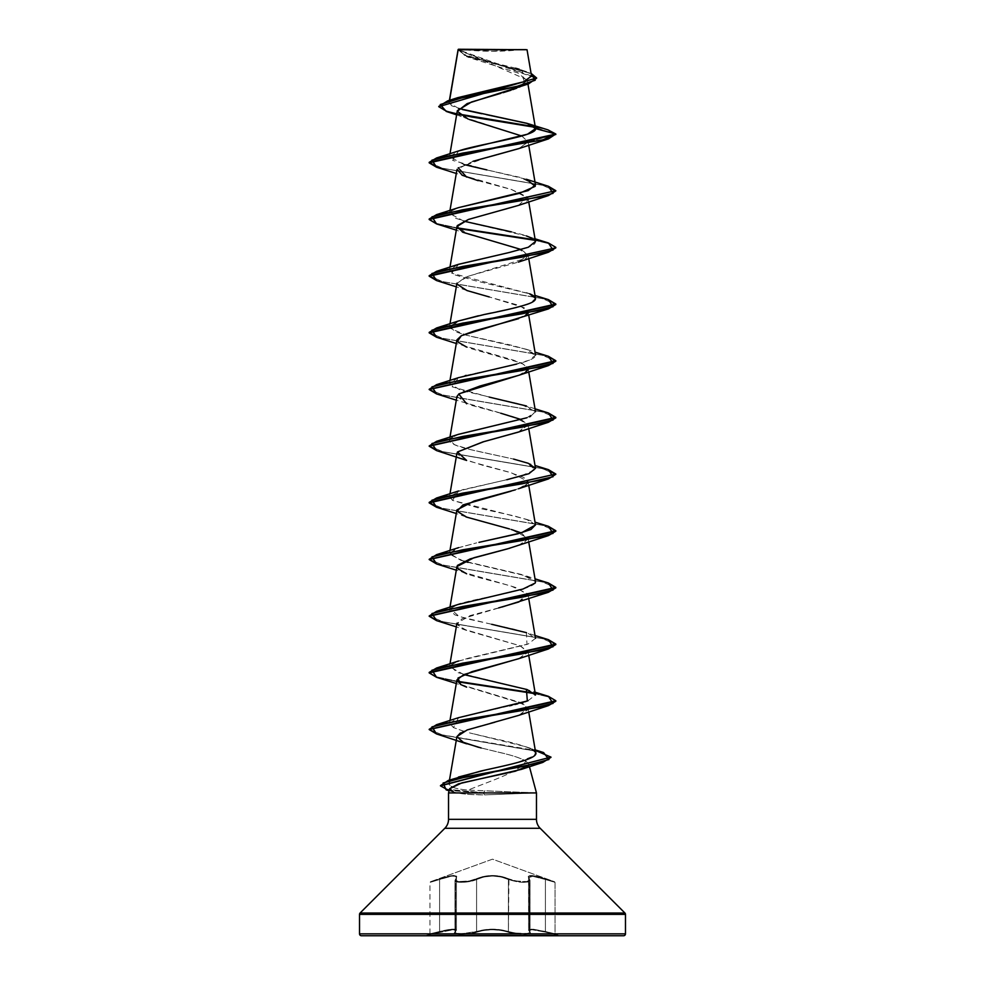 <?xml version="1.0" encoding="UTF-8"?>
<svg xmlns="http://www.w3.org/2000/svg" width="985" height="985" viewBox="0 0 985 985"><rect width="100%" height="100%" fill="white"/><g stroke="black" fill="none" stroke-linecap="round" stroke-linejoin="round"><path stroke-width="0.74" stroke-dasharray="4.92 3.69" d="M530.004 880.553L530.004 932.339L530.004 880.553L530.004 932.339L527.861 933.521L522.075 933.768L514.712 933.041L527.886 933.521L530.029 932.339L530.029 880.553L527.886 882.018L522.062 882.326L508.42 879.494L508.42 931.502L514.724 933.041L508.408 931.502L508.408 879.507L522.05 882.326L527.874 882.018L530.004 880.553C526.519 883.225 519.329 882.88 508.408 879.507L501.291 877.019L508.42 879.494L508.42 931.502L501.23 929.778L492.5 929.114L483.77 929.778L476.58 931.502L476.58 879.494L469.402 881.587L476.592 879.507L476.592 931.502L461.239 933.805L455.846 933.177L455.526 931.502L455.526 879.494L456.437 877.573L456.412 930.197L455.193 929.274L451.659 929.212L439.581 931.502L439.581 879.507L451.598 876.158L455.193 876.231L456.412 877.586L456.437 930.185L455.526 931.502L454.996 880.553L455.526 879.494L455.833 881.587L461.251 882.375L469.426 881.587L461.214 882.375L455.809 881.587L455.489 879.507L455.489 931.502L456.412 930.197L456.437 877.573L455.23 876.219L451.647 876.133L439.593 879.494L439.593 931.502L451.672 929.2L455.23 929.261L456.437 930.185L456.412 877.586L455.489 879.507L455.489 931.502L455.833 933.177L461.239 933.805L476.58 931.502L476.58 879.494L483.697 877.007L492.475 875.997L501.279 877.007L492.525 876.01L483.733 877.019L476.592 879.507L476.592 931.502L483.783 929.791L492.5 929.126L501.217 929.791L508.408 931.502L508.937 878.903L501.562 876.416L492.525 875.419L483.45 876.416L469.242 880.984L458.345 881.575L455.501 880.073L456.769 876.404L453.876 875.406L447.719 876.404L430.383 881.772L492.5 859.166L554.617 881.772L537.305 876.404L531.137 875.406L528.231 876.404L529.499 880.073L526.655 881.575L519.772 881.575L512.028 880.073L508.937 878.903L515.771 880.984L526.667 881.575L529.524 880.073L528.255 876.416L531.149 875.419L537.305 876.416L554.617 881.772L492.5 859.166L430.383 881.772L447.67 876.416L453.826 875.419L456.732 876.416L455.476 880.073L458.32 881.575L469.217 880.984L483.426 876.404L492.475 875.406L501.562 876.404L508.95 878.903L508.42 879.494C519.329 882.88 526.519 883.225 530.029 880.553L529.511 931.502L530.029 880.553L528.723 877.019L531.518 876.01L545.419 879.507L545.419 931.502L555.035 933.805L555.035 882.375L545.419 879.507L545.419 931.502L531.531 929.126L528.588 930.197L531.481 929.114L545.407 931.502L545.407 879.494L555.035 882.375L555.035 933.805L545.407 931.502L545.407 879.494L531.506 875.997L528.563 877.573L529.474 879.494L529.474 931.502L529.043 878.903C533.377 882.671 516.435 882.659 508.95 878.903C497.954 874.372 486.984 874.372 476.05 878.903L476.58 879.494C487.169 874.963 497.782 874.963 508.42 879.494L508.95 878.903C516.448 882.671 533.365 882.659 529.019 878.903C526.47 874.372 531.949 874.372 545.468 878.903L554.617 881.772L545.481 878.903C531.962 874.384 526.482 874.384 529.043 878.903L528.588 877.586L533.377 876.145L545.481 878.903L555.035 882.375L545.468 878.903L533.365 876.145L528.563 877.573L530.004 880.553L528.563 877.573L528.588 930.197L533.353 929.212L545.419 931.502L558.15 935.75L426.85 935.75L426.85 935.122L558.15 935.122L426.85 935.122L453.1 929.717L455.796 930.394L454.479 933.078L455.464 933.829L461.239 934.408L469.599 933.78L484.054 930.406L492.5 929.729L500.946 930.406L520.166 934.272L529.659 933.78L530.521 933.054L529.204 930.394L531.888 929.717L545.394 932.105L531.937 929.729L529.24 930.406L530.533 933.091L529.561 933.829L519.711 934.236L500.959 930.394L492.5 929.717L484.041 930.394L469.254 933.829L460.758 934.408L455.316 933.78L454.454 933.054L455.76 930.406L453.075 929.729L426.85 935.122L558.15 935.122L545.407 932.118C532.663 929.015 527.529 929.015 530.004 932.118C534.707 935.134 516.337 935.134 507.915 932.105L508.42 931.502C519.39 934.211 526.593 934.494 530.029 932.339L528.699 929.778M524.451 49.25L460.549 49.25A253.28 253.28 0 0 0 524.451 49.25L492.5 51.269L460.549 49.25L524.451 49.25M536.603 78.209L528.416 72.804L466.496 56.564L458.148 49.546L527.234 79.859L520.511 86.557M536.468 819.335L448.532 819.335L536.468 819.335M444.826 828.287L540.174 828.287L444.826 828.287M529.425 766.65L528.686 763.855L528.403 765.394L528.686 763.855L529.425 766.65M452.09 791.534L457.04 792.925L448.532 792.925L457.04 792.925C464.021 794.218 473.206 794.87 484.595 794.883L536.468 792.925L468.183 790.068C489.496 781.216 520.696 771.612 525.781 761.085L528.686 763.855L525.781 761.085C520.696 771.612 489.496 781.216 468.183 790.068C461.054 789.502 455.76 788.505 452.312 787.052L449.185 784.589L449.554 781.881L458.431 777.054M519.23 87.136L516.608 88.219M512.791 89.623L511.018 90.214M503.138 92.664L500.86 93.329M457.335 110.677L463.418 117.006L521.779 136.004L528.12 141.914L519.033 148.513M473.034 161.294L457.077 169.297M478.131 180.674L511.301 189.44L528.083 198.194L527.652 200.053C524.549 206.505 487.686 212.969 468.491 219.433M521.163 249.525L528.083 254.869L526.261 258.193L466.114 276.945L456.917 283.2L456.954 284.16M518.393 318.758L527.714 313.304L524.537 307.862L489.274 296.953L519.686 305.596L528.083 311.543L527.677 313.365M525.116 315.668L518.652 318.672M475.595 330.566L474.659 330.837M456.917 339.887L460.955 344.627L472.418 349.035L521.915 363.206L528.083 368.218L527.935 369.523L525.707 365.263L513.444 360.116L456.289 343.494M525.694 371.948L518.701 375.322M456.917 396.549L469.82 404.884L500.749 413.22M521.163 419.548L528.095 424.892L519.095 431.849M457.459 451.98L456.917 453.223L462.322 458.665L482.465 465.203L511.437 472.837L528.083 481.566L527.935 482.872L523.946 477.54L508.642 472.024L466.607 460.451M511.104 491.158L518.393 488.782L527.664 483.389L525.99 485.088M525.177 485.642L515.352 489.84M456.905 509.898L464.477 516.3L511.375 529.499L528.083 538.229L523.577 543.227L509.774 548.226M457.372 565.452L457.237 568.246C459.81 574.698 496.44 581.162 516.005 587.626L528.083 594.915L518.898 601.946M498.706 607.88L470.214 615.563L456.917 623.234L462.716 628.873L520.018 645.766L528.083 651.577L519.021 658.571M460.697 684.526L519.723 702.317L528.083 708.252L519.033 715.233L494.852 722.214M481.148 747.972L502.719 753.205C513.764 755.803 521.447 758.425 525.781 761.085C520.597 758.031 511.129 754.966 497.388 751.9L478.562 747.307M485.506 769.987L516.522 762.796L534.584 755.63M535.741 753.02L531.875 749.265C523.786 745.645 510.759 742 492.783 738.344L469.488 732.877L525.805 746.728L531.875 749.265M463.775 731.276L453.482 727.583L449.492 723.322L458.481 717.708M464.563 731.51L453.482 727.583L458.604 717.659L509.491 705.826M511.954 705.26L515.106 704.497M517.728 703.832L520.265 703.167M523.392 702.268L524.857 701.812M527.997 700.741L535.508 694.991M463.824 674.577L449.492 666.66L455.119 662.302L468.367 658.189L528.132 644.018L535.508 638.317L527.812 633.158L513.591 629.095L467.69 618.937L454.935 614.899L449.492 609.974L450.182 608.644L459.145 616.475L491.712 624.305M450.207 608.631L458.025 604.519M468.023 562.349L526.409 575.979L535.508 581.63L521.828 574.563L460.992 560.391L449.492 553.311L457.36 548.079L476.703 542.858L458.604 547.648L449.566 554.272L463.837 561.228M478.981 542.353L481.997 541.688M535.508 524.968L528.723 520.154L513.936 515.832L480.975 508.679L452.521 500.38L449.492 496.637L462.273 489.816L506.856 479.72M458.591 434.299L450.379 438.423C444.715 444.407 468.072 449.111 483.401 452.534L513.567 459.072L470.091 449.517L454.602 444.74L449.492 439.963L450.379 438.423L458.247 434.422M535.027 408.812L526.409 405.968L535.544 411.865L526.926 417.763L529.388 416.84M530.595 416.323L535.508 411.631L521.2 404.367L460.426 390.195L449.492 383.288L458.37 377.711M489.274 397.103L452.14 386.81L458.591 377.624L465.179 375.654M466.176 375.383L511.904 365.238L529.413 360.153L535.532 355.08M535.508 354.957L528.379 350.007L510.71 345.058L466.065 335.146L455.452 331.76L449.492 326.614L458.345 321.036M478.476 315.766L484.361 314.486M491.601 312.959L497.031 311.826M505.17 310.078L509.861 309.031M516.768 307.369L530.915 302.826L535.508 298.283M458.604 264.288L451.684 273.177L529.647 293.825L475.139 280.688L455.292 275.012L449.492 269.939L457.988 264.485M509.122 252.529C518.442 250.215 538.081 246.287 535.15 240.722C532.713 237.767 524.796 234.812 511.412 231.869M535.508 241.608L535.15 240.722M463.837 221.194L449.492 213.277L450.945 211.221L458.37 207.687M535.508 184.934L520.277 177.423L486.849 169.9L526.409 179.27M463.837 164.52L449.492 156.603L460.02 150.471M458.604 108.461L449.012 102.674L449.603 100.285L449.32 101.935L453.42 99.288M531.531 76.017L458.136 49.656L526.359 49.73M458.16 49.841L468.922 57.499L517.716 72.878L527.27 80.561L516.522 88.256M456.621 114.863L469.217 119.456M521.779 136.004L528.12 141.914L555.823 134.489L535.027 127.299L555.823 134.489L528.12 141.914L518.381 148.747M459.638 114.74L446.254 111.428M515.574 68.187L477.848 58.915L463.664 54.286L458.136 49.656L464.477 55.283L531.075 73.37L465.499 55.714L458.148 49.546L458.013 50.284L536.616 78.455M547.98 129.872L534.449 126.72L548.005 129.885M438.768 106.442L444.272 110.271L458.911 114.112L443.952 110.16L438.744 106.195M462.384 109.52L451.524 105.727L449.32 101.935L457.693 97.687M524.057 81.706L522.124 70.194L519.267 69.27M486.344 114.617L481.739 113.731M624.921 913.033L360.079 913.033L624.921 913.033M625.475 914.375L359.525 914.375L625.475 914.375M625.475 933.854L359.525 933.854M623.579 935.75L361.421 935.75M426.85 935.75L558.15 935.75L426.85 935.75L558.15 935.75L558.15 935.122L426.85 935.122L426.85 935.75M446.193 789.871L483.438 793.159L484.595 794.883L469.168 794.39L457.04 792.925L449.111 790.746M521.348 769.383L527.96 765.961M461.83 741.791L456.892 736.706M460.34 732.975C463.96 730.624 474.056 727.398 490.641 723.286M518.393 715.467L527.812 709.828L523.318 703.906L456.289 683.528M518.393 658.805L528.108 652.279L520.018 645.766L466.607 630.462L457.089 624.601L461.99 618.74L502.054 607.019M518.393 602.13L527.566 593.684L511.338 586.149L456.289 570.18M518.393 545.456L528.058 539.177L521.163 532.897M511.375 529.499L509.467 528.933M518.393 432.107L527.861 424.19L513.567 416.815L456.289 400.169M518.393 375.433L527.664 370.04M489.274 296.953L466.607 290.427L456.892 283.348L468.035 276.256L518.393 262.096L528.108 255.004L516.965 247.924L466.607 233.753L457.262 225.614M518.393 205.422L527.591 197.025L511.535 189.502L456.289 173.471M458.234 167.758L485.962 157.748M555.823 191.164L542.403 185.192L436.614 167.253L541.615 185.008L555.799 190.93M436.589 223.915L457.323 228.36L436.614 223.915M534.818 240.278L550.332 244.058L555.823 247.838L550.332 244.058L534.818 240.278M436.589 280.577L542.39 298.529L555.823 304.513L542.403 298.529L436.614 280.59M436.589 337.252L542.39 355.203L555.823 361.187L542.415 355.203L436.614 337.264M436.589 393.926L542.39 411.878L555.823 417.862L542.403 411.878L436.614 393.938M436.589 450.601L541.615 468.367L555.799 474.29M436.589 507.275L542.39 525.214L555.823 531.198L542.403 525.227L436.614 507.287M436.589 563.949L542.39 581.889L555.823 587.873L542.415 581.901L436.614 563.949M436.589 620.624L542.39 638.563L555.823 644.547L542.403 638.575L436.614 620.624M436.589 677.298L457.323 681.743L436.614 677.298M534.818 693.649L550.332 697.442L555.823 701.221L550.332 697.442L534.806 693.649M550.984 757.576L538.684 751.678L436.614 733.973L537.958 751.493L550.96 757.342M429.177 162.353L442.585 168.337L548.386 186.276L442.61 168.337L429.177 162.833M429.177 219.027L436.577 223.435L457.065 227.843L436.589 223.435L429.177 219.027M548.411 242.963L534.215 239.687L548.386 242.95M429.177 275.701L442.597 281.685L548.386 299.625L442.61 281.685L429.177 275.701M429.177 332.376L442.597 338.36L548.386 356.299L442.61 338.36L429.177 332.376M429.201 389.284L443.373 395.207L548.386 412.974L443.373 395.207L429.201 389.284M429.201 445.959L443.361 451.881L548.386 469.648L443.373 451.881L429.201 445.959M429.177 502.399L442.597 508.371L548.386 526.322L442.61 508.383L429.177 502.867M429.201 559.308L443.373 565.23L548.386 582.985L443.385 565.23L429.201 559.308M548.411 639.671L443.385 621.904L429.201 615.982L443.373 621.904L548.386 639.659M429.177 672.41L436.577 676.818L457.065 681.226L436.589 676.818L429.177 672.89M534.215 693.071L548.386 696.333L534.215 693.071M543.572 752.552L442.868 735.13L429.201 729.319L440.615 734.588L535.298 750.41M458.862 776.906L449.554 781.881L449.185 784.589L452.312 787.052C455.76 788.505 461.042 789.502 468.183 790.068L484.694 790.807L483.438 792.691L445.429 789.157L440.48 785.636L445.429 789.157L483.438 792.691L449.148 790.61M555.823 474.524L542.403 468.552L436.614 450.613M458.591 150.939L452.657 160.42L486.849 169.9M458.591 207.613L450.945 211.221L454.344 217.931L476.346 224.297L526.409 235.944L535.027 238.789M531.568 238.025L535.495 241.485M458.604 320.95L449.788 328.054L466.065 335.146L526.409 349.293L535.471 355.794C534.646 358.417 528.391 361.175 516.706 364.056M513.567 459.072L526.409 462.642L535.224 469.722L519.009 476.802L458.604 490.973L452.521 500.38L526.409 519.317L535.495 524.857M535.261 582.997C528.822 591.382 474.881 598.264 460.648 603.657M458.591 604.322L450.785 608.065M535.027 635.497L526.409 632.653L527 644.424L458.591 660.997L449.948 665.614L457.138 672.447L526.409 689.328L535.027 692.172M484.595 794.883L483.438 793.159L531.703 793.159L484.595 794.883M483.438 792.691L531.802 792.691L483.438 793.159L484.694 790.807L531.802 792.691L483.438 792.691M458.148 49.656L458.013 50.284M520.597 49.706L464.021 49.669M458.444 49.25L526.556 49.25L458.444 49.25M460.549 49.25L486.27 49.25L460.549 49.25M455.846 933.177L455.526 931.502L455.833 933.177M439.593 879.494L439.532 878.903C453.075 874.372 458.554 874.372 455.981 878.903L456.437 877.573C455.636 875.074 450.022 875.714 439.593 879.494L439.593 931.502L432.71 933.177L439.581 931.502L439.581 879.507L432.723 881.587L439.593 879.494C427.133 883.25 427.133 883.262 439.581 879.507C449.973 875.727 455.575 875.099 456.412 877.586L455.489 879.507C450.921 883.25 468.688 883.262 476.58 879.494L476.05 878.903C468.54 882.659 451.623 882.659 455.956 878.903L455.489 879.507L455.956 878.903C458.493 874.384 453.014 874.384 439.519 878.903L430.383 881.772L439.593 879.494C427.133 883.25 427.133 883.262 439.581 879.507M430.383 881.772L432.747 881.587L429.965 882.375L429.965 933.805L432.71 933.177L429.497 934.408L439.581 931.502C450.034 928.917 455.649 928.486 456.412 930.197L455.489 931.502C451.031 934.531 468.565 934.519 476.58 931.502C487.206 928.387 497.819 928.387 508.42 931.502L507.915 932.105C497.647 929.003 487.366 929.003 477.085 932.105L476.58 931.502L477.085 932.105C468.688 935.134 450.293 935.134 454.996 932.118L454.996 932.118C457.483 929.015 452.349 929.015 439.593 932.118L429.497 934.408M528.736 929.791L529.967 932.105C527.48 929.003 532.614 929.003 545.394 932.105L555.035 933.805L533.316 929.2L528.563 930.185L528.563 877.573L530.029 880.553M476.063 878.903C487.046 874.384 498.004 874.384 508.937 878.903L508.408 879.507C497.831 874.975 487.218 874.975 476.592 879.507L476.063 878.903L476.592 879.507C468.712 883.25 450.933 883.262 455.526 879.494L455.981 878.903C451.647 882.659 468.577 882.659 476.063 878.903M439.593 931.502L439.606 932.105C452.374 929.003 457.508 929.003 455.033 932.105C450.305 935.134 468.675 935.134 477.097 932.118L476.592 931.502L477.097 932.118C487.353 929.015 497.622 929.015 507.903 932.118L508.408 931.502L507.903 932.118C516.312 935.134 534.683 935.134 529.967 932.105L530.004 932.339C526.556 934.494 519.366 934.211 508.408 931.502C497.794 928.399 487.193 928.399 476.592 931.502C468.552 934.531 451.044 934.519 455.526 931.502L456.437 930.185C455.673 928.473 450.059 928.904 439.593 931.502C427.096 934.519 427.096 934.519 439.581 931.502L439.593 931.502C427.096 934.519 427.096 934.519 439.581 931.502M454.996 932.339L456.437 930.185L454.996 932.352L454.996 880.553L456.437 877.573L454.971 880.553L454.971 932.339M449.419 100.335L449.012 102.674M527.234 79.859L527.96 84.094M449.973 153.783L449.492 156.603M528.083 141.495L528.711 145.14M449.973 210.458L449.492 213.277M528.083 198.194L528.711 201.814M449.973 267.132L449.492 269.939M528.083 254.869L528.711 258.489M449.973 323.806L449.492 326.614M528.083 311.543L528.711 315.163M449.973 380.481L449.492 383.288M528.083 368.218L528.711 371.825M449.973 437.143L449.492 439.963M528.095 424.892L528.711 428.5M449.973 493.817L449.492 496.637M528.083 481.566L528.711 485.174M449.973 550.492L449.492 553.311M528.083 538.229L528.711 541.848M449.973 607.166L449.492 609.974M528.083 594.915L528.711 598.523M449.973 663.841L449.492 666.66M528.083 651.577L528.711 655.197M449.973 720.515L449.492 723.322M528.083 708.252L528.711 711.872M449.48 780.046L448.951 783.161M468.922 57.499L466.496 56.564M522.124 70.194L526.532 71.683M466.607 630.462L456.289 626.854M465.967 516.879L456.289 513.517M466.607 290.427L456.289 286.82M466.607 233.753L456.289 230.145M526.396 292.619L535.027 295.463M526.409 349.293L535.027 352.137M526.409 462.642L535.027 465.486M526.409 519.317L535.027 522.161M526.409 575.979L535.027 578.835M526.002 746.802L535.212 749.88M528.588 930.197L529.708 931.982L528.563 930.185"/><path stroke-width="1.48" d="M458.444 49.25L527.037 49.718L458.444 49.25M458.173 49.792L527.037 49.718L458.136 49.558L449.603 100.285L458.16 49.841M625.475 933.854L359.525 933.854A1.896 1.896 0 0 0 361.421 935.75L623.579 935.75A1.896 1.896 0 0 0 625.475 933.854L625.475 914.375L359.525 914.375L359.525 933.854L625.475 933.854A1.896 1.896 0 0 1 623.579 935.75L361.421 935.75A1.896 1.896 0 0 1 359.525 933.854L359.525 914.375L625.475 914.375A1.896 1.896 0 0 0 624.921 913.033L360.079 913.033A1.896 1.896 0 0 0 359.525 914.375A1.896 1.896 0 0 1 360.079 913.033L624.921 913.033L540.174 828.287L444.826 828.287L360.079 913.033L444.826 828.287A12.67 12.67 0 0 0 448.532 819.335A12.67 12.67 0 0 1 444.826 828.287L540.174 828.287A12.67 12.67 0 0 1 536.468 819.335L536.468 792.925L529.425 766.65L536.468 792.925L448.532 792.925L536.468 792.925L536.468 819.335A12.67 12.67 0 0 0 540.174 828.287L624.921 913.033A1.896 1.896 0 0 1 625.475 914.375L625.475 933.854L359.525 933.854M527.96 765.961L515.278 771.218L461.928 782.866L449.665 788.689L448.532 792.925L448.532 819.335L536.468 819.335L448.532 819.335L448.532 792.925L449.665 788.689L458.468 783.863L521.348 769.383L542.797 762.427L468.712 776.155L443.09 783.013L446.193 789.871L449.111 790.746M520.511 86.557L519.23 87.136M516.608 88.219L512.791 89.623M511.018 90.214L503.138 92.664M500.86 93.329L471.483 102.009L457.335 110.677L449.973 153.783M521.779 136.004L469.217 119.456M519.033 148.513L473.034 161.294M457.077 169.297L462.248 175.268L478.131 180.674M457.262 225.614L468.491 219.433L456.917 226.538L462.975 232.288L521.163 249.525M456.954 284.16L466.964 290.55L489.274 296.953M527.677 313.365L525.116 315.668M518.652 318.672L475.595 330.566M474.659 330.837L461.349 335.7L456.917 339.887L449.973 380.481M527.664 370.04L525.694 371.948M518.701 375.322L458.961 393.84L456.917 396.549L449.973 437.143M500.749 413.22L521.163 419.548M519.095 431.849L482.896 441.908L457.471 451.98L483.746 441.686L518.393 432.107L548.411 422.269L462.765 436.429L431.947 443.521L436.589 450.601L466.607 460.451L457.471 451.98M525.99 485.088L525.177 485.642M515.352 489.84L474.093 501.02L456.905 509.898L449.973 550.492M509.774 548.226L473.994 557.719L456.917 566.572L457.237 568.246L466.607 573.787M518.898 601.946L498.706 607.88M519.021 658.571L463.824 674.577L456.917 679.921L460.697 684.526L457.951 678.086L472.024 671.659L518.393 658.805L548.411 648.955L462.765 663.127L431.947 670.206L436.589 677.298L429.177 672.89L555.823 644.547L548.411 648.955M494.852 722.214L467.198 729.934L456.917 736.595L463.713 742.665L481.148 747.972M458.431 777.054L485.506 769.987M534.584 755.63L535.741 753.02L528.711 711.872M458.481 717.708L527.344 700.975L526.409 689.328M509.491 705.826L511.954 705.26M515.106 704.497L517.728 703.832M520.265 703.167L523.392 702.268M524.857 701.812L527.997 700.741M528.711 655.197L535.508 694.991L527.086 689.562L463.824 674.577M458.025 604.519L522.887 589.067L535.261 582.997L535.508 581.642L535.261 582.997M535.495 524.857L530.977 529.487L517.654 533.833L478.981 542.353M481.997 541.688L521.447 532.811L535.508 524.968L528.711 485.174M506.856 479.72L528.957 473.674L535.508 468.306L528.28 463.307L513.567 459.072M458.247 434.422L526.938 417.751L458.591 434.299L436.589 441.317L522.222 427.145L553.053 420.066L548.411 412.974L555.823 417.381L429.201 445.959L436.589 441.317M529.388 416.84L530.595 416.323M458.37 377.711L516.706 364.056M465.179 375.654L466.176 375.383M535.532 355.08L528.711 315.163M458.345 321.036L478.476 315.766M528.711 258.489L535.508 298.283L529.647 293.825C538.081 297.273 537.416 300.721 527.628 304.168C518.96 307.061 504.542 310.497 484.361 314.486L491.601 312.959M497.031 311.826L505.17 310.078M509.861 309.031L516.768 307.369M457.988 264.485L509.122 252.529L458.604 264.288L436.589 271.294L522.21 257.134L553.053 250.042L548.411 242.963L535.027 238.789M511.412 231.869L463.837 221.194M458.37 207.687L528.145 190.622L535.508 184.934L528.711 145.14M486.849 169.9L463.837 164.52M460.02 150.471L464.107 149.252C489.607 142.357 537.404 135.474 535.544 128.592L535.532 128.432M527.96 84.094L535.52 128.296L527 123.334L458.604 108.461M453.42 99.288L523.712 81.841L531.531 76.017L527.037 49.718L520.597 49.706M456.621 114.863L446.254 111.428L440.233 104.545L462.63 97.663L528.526 83.897L467.124 103.622L457.311 111.317L468.035 119M438.744 106.675L536.616 77.975L438.744 106.675L447.535 111.834L471.753 116.993L535.027 127.299L459.638 114.74M528.526 83.897L536.603 78.209M436.589 157.957L458.591 150.939L527.541 134.182L535.544 128.592L555.823 134.022L429.177 162.353L436.589 157.957L542.403 140.005L555.823 134.022L535.544 128.592L527.689 123.556L548.005 129.885L555.823 134.022L548.411 138.91L462.765 153.069L431.947 160.161L436.589 167.241L429.177 162.833L555.823 134.489L547.98 129.872M534.449 126.72L458.911 114.112L534.449 126.72M536.616 77.975L531.075 73.37L535.187 80.253L514.613 87.136L447.646 100.889L438.768 106.442M447.646 100.889L457.693 97.687L524.057 81.706M519.267 69.27L515.574 68.187M527.689 123.556L486.344 114.617M481.739 113.731L462.384 109.52M361.421 935.75L623.579 935.75M453.753 792.137L449.665 788.689M478.562 747.307L461.83 741.791M456.892 736.706L460.34 732.975M490.641 723.286L518.393 715.467L548.411 705.629L462.778 719.801L431.947 726.881L436.589 733.96L429.177 729.553L555.823 701.221L548.411 705.629M466.607 687.136L460.697 684.526M502.054 607.019L548.411 592.28L462.778 606.452L431.947 613.532L436.589 620.624L429.177 616.216L555.823 587.873L548.411 592.28M457.372 565.452L470.251 558.877L507.509 548.867L548.411 535.606L462.778 549.778L431.947 556.857L436.589 563.949L429.177 559.542L555.823 531.198L548.411 535.606M521.163 532.897L511.375 529.499M509.467 528.933L466.607 517.113L457.077 511.24L462.938 504.948L511.104 491.158M466.607 403.776L458.764 394L479.99 386.009L518.393 375.433L548.411 365.595L462.778 379.767L431.947 386.846L436.589 393.926L429.177 389.518L555.823 361.187L548.411 365.595M466.607 347.102L457.286 341.623L461.349 335.7L548.411 308.921L462.778 323.092L431.947 330.172L436.589 337.252L429.177 332.856L555.823 304.513L548.411 308.921M468.491 219.433L518.393 205.422L548.411 195.572L462.778 209.743L431.947 216.823L436.589 223.915L429.177 219.507L555.823 190.696L429.177 219.027L436.589 214.631L522.222 200.46L553.053 193.368L548.411 186.288L555.823 190.696M466.607 177.078L458.234 167.758M485.962 157.748L518.381 148.747L548.411 138.91M555.799 190.93L548.411 195.572M457.323 228.36L534.818 240.278L457.323 228.36M555.823 247.838L548.411 252.246L462.79 266.418L431.947 273.498L436.589 280.577L429.177 276.182L555.823 247.838L429.177 275.701L436.589 271.294M436.614 450.613L429.177 446.193L555.823 417.862L548.411 422.269M555.799 474.29L548.411 478.944L462.778 493.103L431.947 500.195L436.589 507.275L429.177 502.867L555.823 474.056L429.177 502.399L436.589 497.991L522.222 483.82L553.053 476.74L548.411 469.648L555.823 474.056M457.323 681.743L534.818 693.649L457.323 681.743M550.96 757.342L542.797 762.427M457.065 227.843L534.215 239.687L457.065 227.843M548.386 242.95L555.823 247.37M548.386 299.625L555.823 304.045L429.177 332.376L436.589 327.968L522.222 313.796L553.053 306.717L548.411 299.637L535.027 295.463M548.386 356.299L555.823 360.719L429.201 389.284L436.589 384.642L522.235 370.471L553.053 363.391L548.411 356.299L535.027 352.137M548.386 526.322L555.823 530.73L429.201 559.308L436.589 554.666L522.222 540.494L553.053 533.414L548.411 526.322L535.027 522.161M548.386 582.985L555.823 587.405L429.201 615.982L436.589 611.328L522.222 597.169L553.053 590.077L548.411 582.997L535.027 578.835M548.386 639.659L555.823 644.079L429.177 672.41L436.589 668.002L522.235 653.843L553.053 646.751L548.411 639.671L535.027 635.497M457.065 681.226L534.215 693.071L457.065 681.226M548.386 696.333L555.823 700.754L429.201 729.319L436.589 724.677L522.222 710.505L553.053 703.425L548.411 696.346L535.027 692.172M535.298 750.41L550.984 757.108L440.48 785.636L448.323 780.428L522.727 766.49L548.916 759.521L543.572 752.552L535.212 749.88M449.148 790.61L440.467 785.87L550.984 757.108M548.411 186.288L526.409 179.27L535.249 186.313L519.243 193.38L458.591 207.613L436.589 214.631M526.409 235.944L531.568 238.025M535.495 241.485L528.268 247.26L509.122 252.529M484.361 314.486L458.604 320.95L436.589 327.968M489.274 397.103L526.409 405.968M463.837 561.228L468.023 562.349M460.648 603.657L436.589 611.328M491.712 624.305L526.409 632.653M531.875 749.265C548.916 757.428 508.826 764.68 480.828 771.046L448.323 780.428M451.549 786.683L452.312 787.052M464.021 49.669L458.148 49.656M458.087 49.644L449.419 100.335M456.917 169.863L449.973 210.458M528.711 201.814L535.508 241.608M456.917 226.538L449.973 267.132M456.917 283.2L449.973 323.806M528.711 371.825L535.508 411.631M528.711 428.5L535.508 468.306M456.917 453.223L449.973 493.817M528.711 541.848L535.508 581.642M456.917 566.572L449.973 607.166M528.711 598.523L535.508 638.317M456.917 623.234L449.973 663.841M456.917 679.921L449.973 720.515M456.917 736.595L449.48 780.046M456.289 683.528L436.589 677.298M456.289 626.854L436.589 620.624M456.289 570.18L436.589 563.949M466.607 517.113L465.967 516.879M456.289 513.517L436.589 507.275M518.393 488.782L548.411 478.944M456.289 400.169L436.589 393.926M456.289 343.494L436.589 337.252M456.289 286.82L436.589 280.577M518.393 262.096L548.411 252.246M456.289 230.145L436.589 223.915M456.289 173.471L436.589 167.241M436.589 733.96L466.619 743.81M458.591 377.624L436.589 384.642M535.027 408.812L548.411 412.974M535.027 465.486L548.411 469.648M458.604 490.973L436.589 497.991M458.604 547.648L436.589 554.666M458.591 660.997L436.589 668.002M458.604 717.659L436.589 724.677"/></g></svg>
